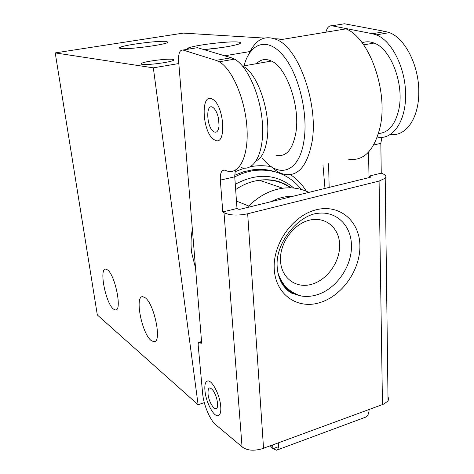 <?xml version="1.0" encoding="UTF-8"?>
<svg xmlns="http://www.w3.org/2000/svg" width="474" height="474" viewBox="0 0 474 474"><rect width="100%" height="100%" fill="white"/><g stroke="black" fill="none" stroke-linecap="round" stroke-linejoin="round"><path stroke-width="0.71" d="M242.457 65.939L242.735 66.082C257.506 72.753 271.057 112.421 267.176 138.639C265.517 150.525 261.861 157.937 256.209 160.876M256.558 63.658C260.771 59.262 265.724 58.391 271.412 61.057C286.752 67.498 300.326 106.532 295.9 132.507C292.648 149.944 285.97 157.492 275.868 155.14M244.009 65.856C249.952 43.241 266.903 36.634 282.634 54.907C298.419 72.883 308.426 113.002 303.982 140.565C299.325 172.974 278.256 179.054 262.43 158.138M249.188 53.526C255.865 38.921 265.422 34.46 277.847 40.142C299.734 50.06 318.718 105.992 311.933 142.455C307.105 166.451 297.731 177.045 283.813 174.225C279.453 173.075 275.157 170.462 270.932 166.392M277.847 40.142L345.979 28.873C369.584 38.068 388.52 91.826 380.024 127.435C374.033 150.91 363.469 161.486 348.337 159.169M362.154 42.826C365.91 41.38 369.868 41.457 374.027 43.063C391.222 48.727 404.814 85.516 398.581 110.561C394.854 125.225 388.159 132.868 378.495 133.496M341.884 24.192L344.48 23.771L385.498 31.509L389.385 32.641C405.092 38.145 419.14 65.951 418.779 92.157C419.004 118.536 405.46 137.063 390.499 134.308M325.958 32.185C327.024 27.622 329.033 25.489 331.978 25.803L372.451 33.731L376.285 34.88C391.802 40.474 405.803 68.511 405.584 94.877C405.951 121.8 392.3 140.423 377.328 137.045M270.257 445.833L272.988 448.736L276.532 450.211C278.185 449.553 278.819 447.089 278.434 442.829L261.482 448.949C253.157 451.141 246.681 450.43 242.054 446.828L215.67 424.668C209.917 420.053 203.53 404.577 202.611 393.337L198.209 345.576C198.055 343.49 198.393 342.382 199.228 342.246L201.177 343.419L201.592 342.11L178.621 61.187C178.283 53.503 179.735 49.782 182.976 50.031L216.002 60.37L219.178 61.78C232.272 68.92 245.443 99.866 246.995 128.43C248.696 157.06 238.866 175.356 226.578 170.841L224.96 170.202C221.589 169.698 220.043 172.998 220.327 180.114L222.792 211.949L237.006 208.465L238.25 209.2L240.057 209.283L370.158 177.323L370.638 177.098L370.455 176.761L368.991 176.15L381.25 173.146L380.829 143.355L373.725 144.979M381.896 137.306L380.829 143.355M222.792 211.949L224.012 212.696C229.819 215.439 237.705 215.794 247.671 213.762L379.087 181.068L385.214 178.236C386.636 176.553 385.812 175.06 382.737 173.751L381.25 173.146M278.434 442.829L382.471 404.577L379.087 181.068M387.993 396.785L388.674 398.865L388.04 400.933L384.13 403.866L382.471 404.577M329.152 187.396L328.595 163.773M368.535 152.148L368.991 176.15M235.276 170.249L234.737 176.814L237.006 208.465M182.976 50.031L197.462 47.673L231.282 57.769L234.529 59.155C247.902 66.176 261.156 96.844 262.519 125.225C264.03 153.671 253.803 171.938 241.23 167.541M278.469 446.709L272.988 448.736L272.58 444.979M369.104 409.495C368.944 413.761 367.688 416.35 365.347 417.262L276.532 450.211M213.632 131.63C216.565 133.253 218.372 131.351 219.053 125.918L218.532 118.47C217.311 112.984 215.451 109.31 212.945 107.462C205.55 102.254 206.374 127.228 213.632 131.63M212.713 99.339L212.186 99.036C200.312 92.276 202.244 132.347 213.851 139.498L215.137 140.221C226.637 146.448 224.475 105.726 212.713 99.339M208.08 394.404C209.176 404.707 217.507 414.288 217.572 405.069L217.418 402.331C216.772 397.959 215.397 394.095 213.288 390.748C209.437 386.097 207.695 387.317 208.08 394.404M220.588 405.021C219.349 393.781 211.86 379.958 207.719 380.96C205.212 381.611 204.33 385.244 205.076 391.856C206.344 403.013 213.851 416.966 218.093 415.722C220.44 414.981 221.269 411.414 220.588 405.021M234.743 176.903C241.076 173.591 247.57 171.464 254.236 170.522C273.753 168.442 289.484 174.776 301.417 189.517M234.671 175.262L243.358 171.837L252.221 169.864C260.481 168.75 268.367 169.461 275.874 171.991M236.479 201.077L248.832 206.03C258.917 195.934 270.227 190.003 282.771 188.225C292.138 187.064 300.83 188.451 308.835 192.385M195.555 268.266L191.65 252.63C190.672 244.916 190.904 237.065 192.349 229.078M222.424 47.459L205.331 49.45M203.814 49.569C219.569 48.407 238.926 45.006 240.389 43.217C241.029 42.595 240.087 42.192 237.563 42.002C227.644 41.084 193.765 45.291 187.781 48.194L186.821 49.403M166.202 41.404C158.275 40.527 124.858 44.817 120.159 47.335C118.956 47.91 119.223 48.307 120.959 48.514C128.448 49.699 167.227 44.491 168.057 42.216L166.202 41.404M172.512 59.327C167.02 58.456 144.037 61.478 141.341 63.439L141.009 64.002L142.123 64.375C147.112 65.347 170.788 62.272 173.454 60.316C174.236 59.843 173.922 59.511 172.512 59.327M151.212 340.575C141.767 333.578 134.385 295.338 142.822 296.712L144.985 297.619C154.317 303.407 162.292 342.939 153.955 341.79L151.212 340.575M113.476 309.084C105.589 303.313 98.728 267.632 105.874 269.173L107.385 269.842C115.194 274.612 122.493 311.442 115.401 309.978L113.476 309.084M234.92 171.772L244.377 168.152M250.533 166.676C257.613 165.396 264.516 165.396 271.247 166.694M290.485 174.633C296.89 178.982 302.199 184.534 306.417 191.277M322.972 165.088L324.98 188.421M250.13 51.512L224.694 55.802M178.817 63.546L153.339 67.841L198.108 404.725L97.324 314.961L55.221 52.904L153.339 67.841M204.312 402.645L198.108 404.725M264.273 38.074L183.314 33.109L55.221 52.904M274.671 38.714L283.286 39.241M270.962 201.687C278.214 197.966 285.567 196.159 293.033 196.266M248.832 206.03L248.726 207.15M351.43 245.046C351.24 225.577 336.386 210.853 317.9 213.318C298.964 214.9 274.636 242.415 277.26 267.656C277.847 274.138 279.607 279.79 282.545 284.596C287.759 291.439 290.461 292.411 291.546 293.092L301.162 295.983C306.151 296.837 311.27 296.487 316.525 294.929C336.066 289.442 352.33 266.139 351.43 245.046M274.262 269.339C272.52 244.057 292.659 215.498 316.111 209.81C339.544 203.737 359.565 221.002 359.89 245.366C360.548 269.653 342.24 295.912 319.855 302.625C297.5 309.688 275.655 294.715 274.262 269.339M279.642 278.872L282.38 282.362M309.119 220.256C325.194 216.002 339.266 227.698 339.645 244.602C340.255 261.447 327.463 279.743 311.892 284.228C296.339 288.956 281.396 278.345 280.513 260.955C279.387 243.636 293.039 224.255 309.119 220.256M263.544 448.303L247.671 213.762M370.467 177.217L370.455 176.761M344.48 23.771L331.978 25.803M385.498 31.509L372.451 33.731M242.054 446.828L224.012 212.696M220.327 180.114L234.737 176.814M216.002 60.37L231.282 57.769M200.769 343.217L201.551 342.98M200.241 342.738L201.604 342.323M277.96 273.03C281.562 285.887 289.294 293.536 301.162 295.983C289.294 292.357 281.515 284.465 277.823 272.307M235.27 184.262C257.198 172.536 276.715 173.798 293.827 188.054M235.655 189.588C243.18 184.439 251.107 181.329 259.432 180.25C271.057 178.947 281.432 181.471 290.556 187.834M242.735 66.082L271.412 61.057M363.659 44.882L374.027 43.063M385.214 178.236L388.046 400.933M389.385 32.641L376.285 34.88M219.178 61.78L234.529 59.155M199.228 342.246L201.545 341.535M254.236 170.522L252.221 169.864M282.771 188.225L259.432 180.25C271.152 178.574 281.71 181.104 291.107 187.852M188.818 49.083L187.781 48.194M121.682 48.579L120.159 47.335M141.453 64.233L141.341 63.439M115.401 309.978L116.349 309.712M153.955 341.79L155.039 341.47"/></g></svg>
